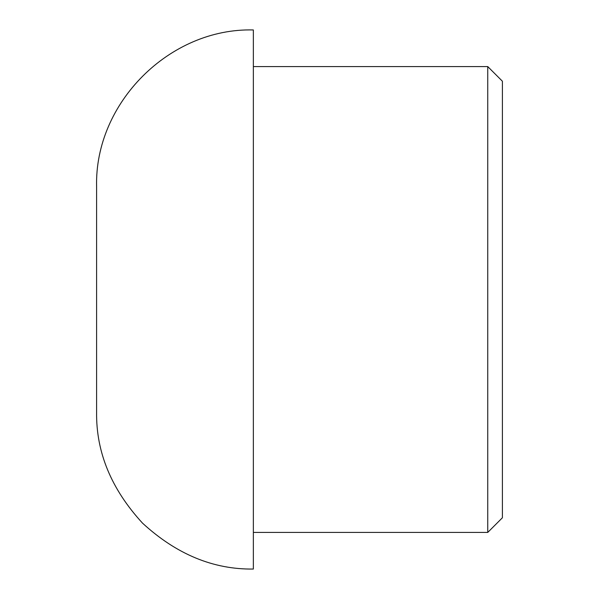 <?xml version="1.0" encoding="UTF-8"?>
<svg xmlns="http://www.w3.org/2000/svg" width="599" height="599" viewBox="0 0 599 599"><rect width="100%" height="100%" fill="white"/><g stroke="black" fill="none" stroke-linecap="round" stroke-linejoin="round"><path stroke-width="0.9" d="M502.396 299.5L502.396 517.776L487.743 532.429L487.743 66.571L502.396 81.224L502.396 299.5M96.604 299.5L96.604 412.299C96.065 452.305 111.369 489.256 142.517 523.137C176.405 554.285 213.349 569.589 253.355 569.05L253.355 29.95C169.652 27.749 94.402 102.991 96.604 186.701L96.604 299.5M253.355 532.429L487.743 532.429M253.355 66.571L487.743 66.571"/></g></svg>
